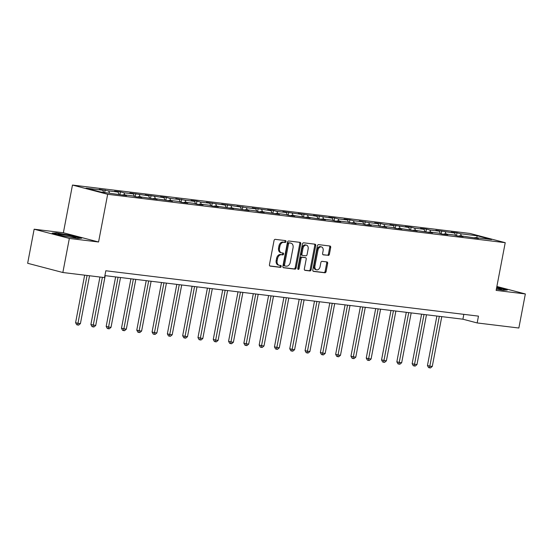 <?xml version="1.0" encoding="UTF-8"?>
<svg xmlns="http://www.w3.org/2000/svg" width="553" height="553" viewBox="0 0 553 553"><rect width="100%" height="100%" fill="white"/><g stroke="black" fill="none" stroke-linecap="round" stroke-linejoin="round"><path stroke-width="0.83" d="M285.984 241.62A0.954 0.677 104.7 0 0 285.486 240.596L275.256 239.352A1.362 0.968 104.7 0 0 274.039 240.576L269.449 264.659A1.362 0.968 104.7 0 0 270.064 266.097A1.362 0.968 104.7 0 0 270.154 266.111L280.385 267.355A0.954 0.677 104.7 0 0 280.737 265.481L279.417 265.322A4.369 3.09 104.7 0 1 279.127 265.267A4.369 3.09 104.7 0 1 277.15 260.663L277.537 258.659A4.369 3.09 104.7 0 1 281.429 254.753L282.756 254.912A0.954 0.677 104.7 0 0 283.115 253.039L281.788 252.88A4.369 3.09 104.7 0 1 281.498 252.825A4.369 3.09 104.7 0 1 279.528 248.221L279.908 246.216A4.369 3.09 104.7 0 1 283.807 242.311L285.127 242.47A0.954 0.677 104.7 0 0 285.984 241.62M281.498 252.825L280.544 252.576A4.369 3.09 104.7 0 1 278.574 247.972L278.954 245.967A4.369 3.09 104.7 0 1 282.853 242.062L284.18 242.221A0.954 0.677 104.7 0 0 284.85 240.52M269.767 265.931L279.431 267.106A0.954 0.677 104.7 0 0 280.108 265.405M279.127 265.267L278.173 265.018A4.369 3.09 104.7 0 1 276.203 260.415L276.583 258.41A4.369 3.09 104.7 0 1 280.482 254.504L281.802 254.663A0.954 0.677 104.7 0 0 282.479 252.963M328.185 255.445A1.362 0.968 104.7 0 0 329.401 254.228L330.687 247.474A1.362 0.968 104.7 0 0 330.072 246.037A1.362 0.968 104.7 0 0 329.982 246.016L318.625 244.633A1.362 0.968 104.7 0 0 317.401 245.857L312.811 269.933A1.362 0.968 104.7 0 0 313.427 271.371A1.362 0.968 104.7 0 0 313.516 271.392L324.874 272.774A1.362 0.968 104.7 0 0 326.097 271.551L327.653 263.394A1.362 0.968 104.7 0 0 327.037 261.956A1.362 0.968 104.7 0 0 326.947 261.935L322.081 261.348A1.362 0.968 104.7 0 0 320.864 262.564L320.09 266.615A3.65 2.585 104.7 0 1 316.593 269.829A3.65 2.585 104.7 0 1 314.94 265.986L317.968 250.129A3.65 2.585 104.7 0 1 321.466 246.915A3.65 2.585 104.7 0 1 323.118 250.758L322.613 253.398A1.362 0.968 104.7 0 0 323.229 254.836A1.362 0.968 104.7 0 0 323.318 254.857L327.231 255.196A1.362 0.968 104.7 0 0 328.447 253.979L329.74 247.219A1.362 0.968 104.7 0 0 329.422 245.947M496.124 290.387L525.35 293.947L518.852 328.019L477.17 322.945L478.469 316.129L105.823 270.77L104.524 277.585L62.848 272.511L69.346 238.44L98.565 241.993L107.669 194.29L505.228 242.684L496.124 290.387M300.749 243.825A1.362 0.968 104.7 0 0 300.134 242.387A1.362 0.968 104.7 0 0 300.044 242.373L288.687 240.99A1.362 0.968 104.7 0 0 287.47 242.207L282.873 266.29A1.362 0.968 104.7 0 0 283.489 267.728A1.362 0.968 104.7 0 0 283.585 267.749L294.943 269.131A1.362 0.968 104.7 0 0 296.159 267.908L300.749 243.825L299.802 243.576A1.362 0.968 104.7 0 0 299.484 242.304M303.652 242.808L315.01 244.191A1.362 0.968 104.7 0 1 315.106 244.212A1.362 0.968 104.7 0 1 315.722 245.65L311.125 269.733A1.362 0.968 104.7 0 1 309.908 270.949L305.049 270.362A1.362 0.968 104.7 0 1 304.959 270.341A1.362 0.968 104.7 0 1 304.344 268.903L306.203 259.136A1.362 0.968 104.7 0 0 305.588 257.698A1.362 0.968 104.7 0 0 305.498 257.684L302.27 257.29A1.362 0.968 104.7 0 0 301.053 258.514L299.111 268.675A0.954 0.677 104.7 0 1 297.77 268.516L302.436 244.032A1.362 0.968 104.7 0 1 303.652 242.808M107.669 194.29L72.471 185.061L470.029 233.456L505.228 242.684M456.481 235.675L457.02 232.841L451.137 232.129L454.607 233.034L435.84 230.262L439.31 231.175L429.895 230.027L426.425 229.115L420.543 228.403L424.013 229.308L414.598 228.168L411.128 227.255L405.238 226.536L408.715 227.449L389.941 224.677L393.418 225.589L384.003 224.442L380.526 223.53L374.644 222.818L378.114 223.723L368.706 222.576L359.346 220.951L362.816 221.864L353.402 220.716L349.931 219.804L344.049 219.092L347.519 219.997L338.104 218.857L334.634 217.944L328.752 217.225L332.222 218.138L313.454 215.366L316.924 216.278L298.157 213.499L301.627 214.412L282.853 211.64L286.33 212.552L276.915 211.405L273.445 210.493L267.555 209.781L271.032 210.686L252.258 207.914L255.728 208.827L246.32 207.679L236.961 206.055L240.431 206.967L221.663 204.188L225.133 205.101L206.366 202.329L209.836 203.241L200.421 202.094L196.951 201.181L191.068 200.469L194.538 201.375L185.124 200.234L175.771 198.603L179.241 199.515L169.826 198.368L166.356 197.456L160.467 196.744L163.944 197.656L145.169 194.877L148.646 195.79L129.872 193.018L133.342 193.93L123.934 192.783L120.457 191.87L114.575 191.158L118.045 192.064L108.63 190.916L99.277 189.292L102.747 190.204L86.074 188.172L100.535 191.967L126.561 195.624L123.091 194.711L122.621 195.14M457.02 232.841L460.49 233.753L477.163 235.778L491.624 239.573L474.951 237.541L478.421 238.454L459.654 235.682L463.124 236.594L457.241 235.875L453.771 234.963L444.356 233.822L447.826 234.728L441.944 234.016L438.474 233.103L429.059 231.956L432.529 232.868L413.755 230.096L417.232 231.009L398.457 228.23L401.934 229.142L396.045 228.43L392.575 227.518L383.16 226.371L386.63 227.283L377.277 225.652L367.863 224.511L371.333 225.417L365.45 224.705L361.98 223.792L352.565 222.645L356.035 223.557L346.683 221.933L337.268 220.785L340.738 221.691L334.855 220.979L331.385 220.066L321.97 218.919L325.441 219.831L306.673 217.059L310.143 217.972L291.369 215.2L294.846 216.105L288.963 215.394L285.486 214.481L276.071 213.334L279.548 214.246L260.774 211.474L264.244 212.38L258.362 211.668L254.892 210.755L245.477 209.608L248.947 210.52L230.179 207.748L233.649 208.661L214.882 205.882L218.352 206.794L212.47 206.082L208.999 205.17L199.585 204.022L203.055 204.935L197.172 204.216L193.702 203.304L184.287 202.163L187.757 203.069L181.875 202.357L178.398 201.444L168.983 200.297L172.46 201.209L153.686 198.437L157.163 199.35L138.388 196.571L141.858 197.483L135.976 196.771L132.506 195.859L123.091 194.711M455.644 235.46L454.607 233.034M446.112 234.037L445.193 231.887M459.654 235.682L459.184 236.11M440.347 233.594L439.31 231.175M430.815 232.17L429.895 230.027M444.356 233.822L443.886 234.251M425.05 231.735L424.013 229.308M415.517 230.311L414.598 228.168M429.059 231.956L428.589 232.391M409.752 229.868L408.715 227.449M400.22 228.444L399.301 226.301M413.755 230.096L413.291 230.525M394.455 228.009L393.418 225.589M384.923 226.585L384.003 224.442M398.457 228.23L397.994 228.666M379.158 226.149L378.114 223.723M369.618 224.725L368.706 222.576M383.16 226.371L382.69 226.799M363.86 224.283L362.816 221.864M354.321 222.859L353.402 220.716M367.863 224.511L367.392 224.94M348.556 222.424L347.519 219.997M339.024 221L338.104 218.857M352.565 222.645L352.095 223.073M333.259 220.557L332.222 218.138M323.726 219.133L322.807 216.99M337.268 220.785L336.798 221.214M317.961 218.698L316.924 216.278M308.429 217.274L307.509 215.131M321.97 218.919L321.5 219.354M302.664 216.838L301.627 214.412M293.131 215.414L292.212 213.264M306.673 217.059L306.203 217.488M287.366 214.972L286.33 212.552M277.834 213.548L276.915 211.405M291.369 215.2L290.906 215.629M272.069 213.112L271.032 210.686M262.537 211.688L261.617 209.546M276.071 213.334L275.608 213.762M256.772 211.246L255.728 208.827M247.232 209.822L246.32 207.679M260.774 211.474L260.304 211.903M241.474 209.387L240.431 206.967M231.935 207.963L231.016 205.82M245.477 209.608L245.007 210.043M226.17 207.527L225.133 205.101M216.638 206.096L215.718 203.953M230.179 207.748L229.709 208.177M210.873 205.661L209.836 203.241M201.34 204.237L200.421 202.094M214.882 205.882L214.412 206.317M195.575 203.801L194.538 201.375M186.043 202.377L185.124 200.234M199.585 204.022L199.115 204.451M180.278 201.935L179.241 199.515M170.746 200.511L169.826 198.368M184.287 202.163L183.817 202.592M164.981 200.075L163.944 197.656M155.448 198.651L154.529 196.509M168.983 200.297L168.52 200.732M149.683 198.209L148.646 195.79M140.151 196.785L139.232 194.642M153.686 198.437L153.222 198.866M134.386 196.35L133.342 193.93M124.847 194.926L123.934 192.783M138.388 196.571L137.918 197.006M119.089 194.49L118.045 192.064M109.549 193.066L108.63 190.916M103.667 192.347L102.747 190.204M98.565 241.993L63.374 232.765L34.148 229.205L69.346 238.44M34.148 229.205L27.65 263.283L62.848 272.511M525.35 293.947L496.87 286.482M63.374 232.765L72.471 185.061M104.897 275.622L462.902 319.205L477.17 322.945M476.776 237.769L477.163 235.778M461.409 235.896L460.49 233.753M474.951 237.541L474.481 237.977M463.829 314.353L462.902 319.205M104.69 192.472L105.16 190.011M119.918 194.704L120.457 191.87M135.215 196.571L135.755 193.737M150.513 198.43L151.059 195.596M165.81 200.29L166.356 197.456M181.114 202.156L181.654 199.322M196.412 204.016L196.951 201.181M211.709 205.882L212.248 203.048M227.006 207.741L227.546 204.907M242.304 209.608L242.843 206.767M257.601 211.467L258.14 208.633M272.899 213.327L273.445 210.493M288.196 215.193L288.742 212.359M303.5 217.053L304.039 214.218M318.798 218.919L319.337 216.078M334.095 220.778L334.634 217.944M349.392 222.638L349.931 219.804M364.69 224.504L365.229 221.67M379.987 226.364L380.526 223.53M395.284 228.23L395.83 225.396M410.582 230.089L411.128 227.255M425.886 231.949L426.425 229.115M441.183 233.815L441.723 230.981M77.544 238.454L81.713 238.212L71.109 235.433L56.351 232.889L52.182 233.131L62.786 235.91L77.544 238.454M496.373 289.095L503.154 290.263L507.315 290.021L496.725 287.249M56.275 233.269L56.351 232.889M283.191 267.562L293.989 268.882A1.362 0.968 104.7 0 0 295.205 267.659L299.802 243.576M289.385 242.988A0.954 0.677 104.7 0 0 288.535 243.845L284.505 264.984A0.954 0.677 104.7 0 0 284.995 266L286.392 266.173A4.369 3.09 104.7 0 0 290.29 262.267L293.049 247.82A4.369 3.09 104.7 0 0 291.078 243.216A4.369 3.09 104.7 0 0 290.781 243.161L288.438 242.739A0.954 0.677 104.7 0 0 287.581 243.596L288.535 243.845M284.871 265.972L284.048 265.751A0.954 0.677 104.7 0 1 283.551 264.735L287.581 243.596M291.078 243.216L290.125 242.967A4.369 3.09 104.7 0 0 289.834 242.912L290.781 243.161M288.438 242.739L289.834 242.912M304.655 270.175L308.954 270.7A1.362 0.968 104.7 0 0 310.178 269.484L314.768 245.401A1.362 0.968 104.7 0 0 314.45 244.129M304.724 257.477A1.362 0.968 104.7 0 0 304.634 257.449A1.362 0.968 104.7 0 0 304.544 257.435L301.323 257.041A1.362 0.968 104.7 0 0 300.099 258.258L298.164 268.426L299.111 268.675M297.797 269.104A0.954 0.677 104.7 0 0 298.164 268.426M308.139 249.002A3.65 2.585 104.7 0 0 306.486 245.159A3.65 2.585 104.7 0 0 302.989 248.38L301.924 253.965A1.362 0.968 104.7 0 0 302.539 255.403A1.362 0.968 104.7 0 0 302.629 255.417L305.85 255.811A1.362 0.968 104.7 0 0 307.074 254.587L308.139 249.002M306.486 245.159L305.539 244.91A3.65 2.585 104.7 0 0 302.035 248.124L302.989 248.38M302.45 255.368L301.675 255.168A1.362 0.968 104.7 0 1 301.585 255.147A1.362 0.968 104.7 0 1 300.97 253.709L302.035 248.124M322.931 254.677L327.231 255.196M321.466 246.915L320.519 246.666A3.65 2.585 104.7 0 0 317.014 249.88L317.968 250.129M316.593 269.829L315.639 269.581A3.65 2.585 104.7 0 1 313.993 265.737L317.014 249.88M313.129 271.212L323.927 272.525A1.362 0.968 104.7 0 0 325.143 271.302L326.699 263.145A1.362 0.968 104.7 0 0 326.381 261.866M84.65 275.166L75.588 322.689L77.966 323.311L80.413 323.609L89.545 275.76M87.091 275.463L77.648 324.984L76.694 324.735L75.588 322.689M80.413 323.609L78.63 325.109L77.648 324.984M75.505 237.431A9.042 0.615 10.8 0 0 65.344 235.039A9.042 0.615 10.8 0 0 58.065 234.334A9.042 0.615 10.8 0 0 58.286 234.465A9.042 0.615 10.8 0 0 67.411 236.663A9.042 0.615 10.8 0 0 75.699 237.7A9.042 0.615 10.8 0 0 75.505 237.431M53.358 233.435L56.627 233.248L70.929 235.716L80.683 238.274M496.38 289.053A9.042 0.615 10.8 0 0 498.682 289.378A9.042 0.615 10.8 0 0 501.301 289.509A9.042 0.615 10.8 0 0 496.587 287.975M496.663 287.56L506.292 290.083M99.948 277.025L90.886 324.549L95.717 325.475L105.215 275.664M102.388 277.323L92.945 326.851L91.998 326.602L90.886 324.549M95.717 325.475L93.927 326.968L92.945 326.851M115.625 276.929L106.183 326.415L108.561 327.037L111.015 327.335L120.513 277.523M118.066 277.226L108.243 328.71L107.296 328.461L106.183 326.415M111.015 327.335L109.224 328.828L108.243 328.71M130.923 278.795L121.48 328.275L126.312 329.201L135.81 279.389M133.363 279.092L123.54 330.576L122.593 330.328L121.48 328.275M126.312 329.201L124.522 330.694L123.54 330.576M146.22 280.654L136.778 330.141L139.156 330.763L141.609 331.06L151.107 281.249M148.66 280.952L138.844 332.436L137.891 332.187L136.778 330.141M141.609 331.06L139.819 332.553L138.844 332.436M161.517 282.514L152.075 332L154.453 332.623L156.907 332.92L166.412 283.115M163.958 282.811L154.142 334.295L153.188 334.047L152.075 332M156.907 332.92L155.123 334.42L154.142 334.295M176.815 284.38L167.372 333.86L169.757 334.489L172.204 334.786L181.709 284.975M179.255 284.677L169.439 336.162L168.485 335.913L167.372 333.86M172.204 334.786L170.421 336.279L169.439 336.162M192.112 286.24L182.677 335.726L185.055 336.348L187.502 336.646L197.006 286.834M194.552 286.537L184.737 338.021L183.783 337.772L182.677 335.726M187.502 336.646L185.718 338.146L184.737 338.021M207.41 288.106L197.974 337.586L202.799 338.512L212.304 288.701M209.85 288.403L200.034 339.888L199.08 339.639L197.974 337.586M202.799 338.512L201.016 340.005L200.034 339.888M222.707 289.966L213.271 339.452L215.649 340.074L218.103 340.372L227.601 290.56M225.147 290.263L215.331 341.747L214.384 341.498L213.271 339.452M218.103 340.372L216.313 341.865L215.331 341.747M238.011 291.825L228.569 341.312L230.947 341.934L233.401 342.231L242.898 292.426M240.451 292.122L230.629 343.607L229.682 343.358L228.569 341.312M233.401 342.231L231.61 343.731L230.629 343.607M253.309 293.691L243.866 343.171L246.244 343.8L248.698 344.097L258.196 294.286M255.749 293.989L245.926 345.473L244.979 345.224L243.866 343.171M248.698 344.097L246.908 345.59L245.926 345.473M268.606 295.551L259.163 345.037L261.541 345.66L263.995 345.957L273.5 296.145M271.046 295.848L261.23 347.332L260.276 347.084L259.163 345.037M263.995 345.957L262.205 347.457L261.23 347.332M283.903 297.417L274.461 346.897L279.293 347.823L288.797 298.012M286.343 297.714L276.528 349.199L275.574 348.95L274.461 346.897M279.293 347.823L277.509 349.316L276.528 349.199M299.201 299.277L289.758 348.763L292.143 349.385L294.59 349.683L304.095 299.871M301.641 299.574L291.825 351.058L290.871 350.809L289.758 348.763M294.59 349.683L292.807 351.176L291.825 351.058M314.498 301.143L305.062 350.623L307.44 351.245L309.887 351.542L319.392 301.738M316.938 301.44L307.122 352.925L306.168 352.669L305.062 350.623M309.887 351.542L308.104 353.042L307.122 352.925M329.795 303.003L320.36 352.489L322.738 353.111L325.185 353.408L334.689 303.597M332.235 303.3L322.42 354.784L321.466 354.535L320.36 352.489M325.185 353.408L323.401 354.902L322.42 354.784M345.093 304.862L335.657 354.349L338.035 354.971L340.489 355.268L349.987 305.463M347.533 305.159L337.717 356.644L336.77 356.395L335.657 354.349M340.489 355.268L338.699 356.768L337.717 356.644M360.397 306.728L350.955 356.208L353.332 356.837L355.786 357.134L365.284 307.323M362.837 307.026L353.014 358.51L352.067 358.261L350.955 356.208M355.786 357.134L353.996 358.627L353.014 358.51M375.694 308.588L366.252 358.074L368.63 358.697L371.084 358.994L380.582 309.182M378.134 308.885L368.312 360.369L367.365 360.121L366.252 358.074M371.084 358.994L369.293 360.487L368.312 360.369M390.992 310.454L381.549 359.934L386.381 360.86L395.886 311.049M393.432 310.751L383.616 362.236L382.662 361.98L381.549 359.934M386.381 360.86L384.591 362.353L383.616 362.236M406.289 312.314L396.847 361.8L399.225 362.422L401.678 362.72L411.183 312.908M408.729 312.611L398.913 364.095L397.96 363.846L396.847 361.8M401.678 362.72L399.895 364.213L398.913 364.095M421.586 314.173L412.144 363.66L414.529 364.282L416.976 364.579L426.481 314.775M424.027 314.47L414.211 365.955L413.257 365.706L412.144 363.66M416.976 364.579L415.192 366.079L414.211 365.955M436.884 316.04L427.448 365.519L429.826 366.148L432.273 366.445L441.778 316.634M439.324 316.337L429.508 367.821L428.554 367.572L427.448 365.519M432.273 366.445L430.49 367.939L429.508 367.821M282.853 242.062L283.807 242.311M278.954 245.967L279.908 246.216M278.574 247.972L279.528 248.221M281.802 254.663L282.756 254.912M280.482 254.504L281.429 254.753M276.583 258.41L277.537 258.659M276.203 260.415L277.15 260.663M279.431 267.106L280.385 267.355M284.18 242.221L285.127 242.47M295.205 267.659L296.159 267.908M293.989 268.882L294.943 269.131M283.551 264.735L284.505 264.984M314.768 245.401L315.722 245.65M310.178 269.484L311.125 269.733M308.954 270.7L309.908 270.949M304.544 257.435L305.498 257.684M301.323 257.041L302.27 257.29M300.099 258.258L301.053 258.514M300.97 253.709L301.924 253.965M313.993 265.737L314.94 265.986M326.699 263.145L327.653 263.394M325.143 271.302L326.097 271.551M323.927 272.525L324.874 272.774M329.74 247.219L330.687 247.474M328.447 253.979L329.401 254.228M283.986 265.737L284.933 265.986M304.634 257.449L305.588 257.698M301.585 255.147L302.539 255.403"/></g></svg>
